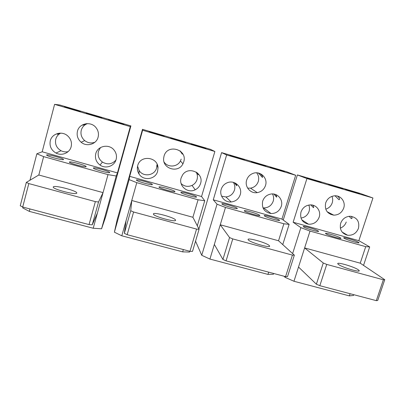 <?xml version="1.0" encoding="UTF-8"?>
<svg xmlns="http://www.w3.org/2000/svg" width="405" height="405" viewBox="0 0 405 405"><rect width="100%" height="100%" fill="white"/><g stroke="black" fill="none" stroke-linecap="round" stroke-linejoin="round"><path stroke-width="0.61" d="M198.906 228.962L221.601 152.619L226.643 154.958L213.263 199.807L217.04 204.201L201.741 255.297L195.549 241.147M268.677 272.155L267.973 274.398L273.405 274.251L273.653 273.471M282.751 244.6L289.13 224.37L281.946 219.085L213.263 199.807M221.601 152.619L286.76 171.801L295.675 175.264L281.946 219.085M267.973 274.398L209.927 259.068L220.259 224.775L278.539 240.762L283.875 223.773L225.479 207.446L220.259 224.775L229.564 237.568L222.917 259.443L226.071 260.876L232.759 238.915L229.564 237.568M209.927 259.068L201.741 255.297M225.479 207.446L217.04 204.201M283.875 223.773L289.13 224.37M269.3 245.602L269.512 245.87C271.578 248.629 250.189 242.6 248.295 239.887L248.154 239.679C246.478 237.067 266.88 242.792 269.3 245.602M214.336 244.428L222.917 259.443M278.539 240.762L294.344 255.155L287.535 276.564L285.576 276.63L292.42 255.104L294.344 255.155M292.42 255.104L232.759 238.915M285.576 276.63L226.071 260.876M221.596 196.192L225.919 196.946C230.151 196.44 232.991 194.172 234.444 190.137C235.219 187.378 234.865 184.791 233.386 182.377M262.987 207.866L263.579 207.922C268.277 207.892 271.487 205.649 273.208 201.189C273.952 198.642 273.709 196.222 272.484 193.934M247.642 188.123L250.518 188.163C254.375 187.429 256.967 185.191 258.294 181.45C259.17 178.271 258.628 175.395 256.669 172.819M295.675 175.264L226.643 154.958M240.211 194.744C238.666 199.022 235.649 201.432 231.164 201.968C224.608 202.627 219.08 195.676 221.196 189.343C222.259 186.108 224.375 183.875 227.544 182.645C234.829 179.704 242.792 187.373 240.211 194.744M262.673 201.128C264.141 197.063 266.981 194.683 271.198 193.995C277.835 193.008 283.49 200.04 281.257 206.413C279.425 211.137 276.023 213.516 271.046 213.556C264.308 212.205 261.519 208.064 262.673 201.128M265.503 185.51C264.085 189.479 261.336 191.854 257.251 192.633C250.493 193.868 244.412 186.7 246.67 180.073C247.744 176.848 249.855 174.626 252.998 173.401C260.253 170.459 268.115 178.144 265.503 185.51M259.838 173.467C262.081 175.335 262.951 176.656 262.435 177.43L258.349 173.021M251.378 161.884L265.893 166.172L251.378 161.884M259.595 215.247C258 213.708 243.101 209.456 244.306 210.889L244.402 210.995C245.719 212.478 261.129 216.888 259.721 215.384L259.595 215.247M284.366 171.447L270.14 167.24L284.366 171.447M244.458 159.702L229.994 155.434L244.458 159.702M235.386 183.136C236.535 184.569 236.965 185.434 236.682 185.743L234.353 182.68M275.41 194.451C276.569 195.833 276.959 196.734 276.575 197.144L273.901 194.066M264.425 215.905L264.283 215.769C263.007 214.356 277.43 218.498 279.283 220.072L279.465 220.239C280.933 221.717 266.019 217.424 264.425 215.905M221.955 204.009L221.899 203.933C220.826 202.535 235.933 206.833 237.173 208.271L237.254 208.367C238.53 209.831 222.912 205.386 221.955 204.009M283.242 220.036L297.392 174.93L306.924 178.575L293.139 222.229L300.864 227.65L292.623 253.586M298.515 267.027L316.381 284.204L323.266 263.007L304.626 247.921L360.237 263.174L365.725 246.65L310.012 231.078L293.964 281.262L285.079 277.339L284.092 276.235M285.079 277.339L285.322 276.564M350.097 293.711L349.373 295.893L353.524 295.447L353.778 294.688M363.533 265.397L369.689 246.908L358.85 240.671L293.139 222.229M297.392 174.93L359.873 193.327L372.949 197.994L358.85 240.671M349.373 295.893L293.964 281.262M310.012 231.078L300.864 227.65M365.725 246.65L369.689 246.908M358.384 269.857L359.017 270.413C361.619 273.132 342.048 267.442 338.418 264.419L337.902 263.933C335.654 261.357 354.299 266.753 358.384 269.857M316.381 284.204L319.828 285.697L326.749 264.419L323.266 263.007M360.237 263.174L384.75 279.698L377.728 300.459L376.306 300.652L383.363 279.779L384.75 279.698M383.363 279.779L326.749 264.419M376.306 300.652L319.828 285.697M300.996 218.047C304.95 217.439 307.638 215.227 309.061 211.405C309.724 209.228 309.643 207.107 308.807 205.052M331.275 213.865L330.779 214.493M340.327 228.101C343.217 226.992 345.192 224.957 346.24 222.006M325.742 209.167C328.926 208.15 331.087 206.039 332.227 202.844C332.915 200.612 332.829 198.45 331.963 196.359M372.949 197.994L306.924 178.575M319.17 217.186C317.201 222.072 313.657 224.41 308.544 224.208C302.282 222.644 299.761 218.578 300.986 212.017C302.672 207.608 305.81 205.234 310.412 204.895C316.578 204.631 321.271 211.268 319.17 217.186M340.661 223.297C342.498 218.7 345.799 216.356 350.578 216.265C357.109 217.546 359.731 221.57 358.445 228.349C356.38 233.3 352.775 235.604 347.632 235.254C341.714 233.589 339.39 229.605 340.661 223.297M343.698 208.094C341.866 212.706 338.555 215.06 333.76 215.151C327.144 213.886 324.451 209.795 325.686 202.895C327.286 198.683 330.257 196.324 334.601 195.807C340.909 195.21 345.9 201.999 343.698 208.094M337.436 196.071C339.35 197.64 339.962 198.84 339.274 199.675L338.869 199.67L335.036 195.792M328.658 184.619L342.792 188.816L328.658 184.619M340.443 237.887C337.74 236.11 324.046 232.121 325.6 233.569L325.934 233.827C328.389 235.548 342.569 239.689 340.828 238.175L340.443 237.887M359.483 193.555L345.612 189.439L359.483 193.555M321.251 182.306L307.218 178.144L321.251 182.306M312.64 205.138C313.637 206.388 313.916 207.233 313.48 207.679L310.746 204.9M351.322 216.331C352.077 217.404 352.223 218.153 351.768 218.584L351.297 218.558L349.115 216.305M344.209 238.261L343.81 237.973C342.21 236.555 355.519 240.448 358.415 242.241L358.87 242.565C360.642 244.043 346.867 240.003 344.209 238.261M303.628 226.891L303.375 226.684C301.927 225.266 315.779 229.281 318.163 230.966L318.467 231.204C320.092 232.688 305.765 228.521 303.628 226.891M129.701 176.352L129.134 179.607L114.392 232.192L117.136 219.809L142.489 129.327L142.621 130.243L129.701 176.352L201.553 196.521L204.738 200.758L197.296 225.828M183.364 249.566L182.68 251.875L189.515 252.062L189.753 251.257M142.489 129.327L210.504 149.354L214.878 151.495L201.553 196.521M182.68 251.875L121.799 235.796L131.757 200.495L192.901 217.272L198.065 199.786L136.789 182.66L131.757 200.495L130.729 210.737L124.35 233.331L127.175 234.692L133.594 212.007L130.729 210.737M121.799 235.796L114.392 232.192M136.789 182.66L129.134 179.607M198.065 199.786L204.738 200.758M175.537 220.077L175.542 220.097C176.899 222.826 153.328 216.427 153.409 214.073L153.409 214.053C152.67 211.521 175.173 217.667 175.537 220.077M126.051 220.73L124.35 233.331M192.901 217.272L199.078 229.291L192.507 251.389L189.96 251.313L196.552 229.088L199.078 229.291M196.552 229.088L133.594 212.007M189.96 251.313L127.175 234.692M137.573 166.212L139.077 170.459C143.162 177.385 154.761 175.699 156.603 167.953L156.953 164.759L157.996 167.883L157.621 171.274C155.662 179.501 143.34 181.298 138.996 173.953C137.381 171.35 136.951 168.571 137.72 165.62C140.236 154.72 157.899 156.755 157.996 167.883M181.131 183.607C184.366 186.502 187.996 187.11 192.016 185.419C194.527 184.143 196.207 182.164 197.053 179.481C197.767 176.884 197.473 174.408 196.172 172.059M164.096 162.101C167.943 167.817 177.461 167.128 180.438 160.952L181.172 159.135M214.878 151.495L142.621 130.243M181.126 177.952L182.569 174.945C188.533 165.574 204.201 173.092 200.561 183.48C199.665 186.325 197.878 188.426 195.215 189.783C187.829 193.782 178.423 185.951 181.126 177.952M183.723 161.894L182.939 163.828C178.443 173.467 162.41 168.956 163.645 158.309L164.015 156.203C167.204 143.35 187.9 149.42 183.723 161.894M180.453 151.171C181.86 152.887 182.478 153.88 182.306 154.148L180.023 150.832M182.306 154.148L182.498 153.485M170.621 138.12L185.662 142.545L170.621 138.12M174.919 191.54C174.671 190.299 158.345 185.723 158.998 187.085L159.003 187.09C159.018 188.29 175.891 193.008 174.919 191.55L174.879 191.692M205.932 148.367L191.206 144.028L205.932 148.367M164.233 136.095L149.182 131.671L164.222 136.09M197.316 172.869L198.192 174.707L196.795 172.469M180.908 192.507L180.903 192.491C180.043 191.114 195.868 195.569 196.471 196.865L196.491 196.901C197.564 198.354 181.207 193.742 180.908 192.507M136.419 180.038C136.156 178.818 152.351 183.344 152.356 184.493L152.361 184.508C153.029 185.855 136.293 181.202 136.424 180.073L136.419 180.038M97.408 213.04L92.249 224.826L98.536 201.994L103.042 192.618L38.814 175L43.634 156.619L108.008 174.616L93.216 228.248L101.569 228.8L105.68 216.741L130.901 125.92L59.834 104.996L54.594 104.348L42.191 151.789L36.855 153.789L29.965 180.235M29.919 208.945L29.287 211.364L22.746 207.947L22.963 207.102M101.569 228.8L116.225 175.998L117.445 172.91L42.191 151.789M130.901 125.92L130.299 126.618L117.445 172.91M93.216 228.248L29.287 211.364M43.634 156.619L36.855 153.789M108.008 174.616L116.225 175.998M76.707 193.17C75.907 195.256 52.21 189.054 53.242 187.004L53.364 186.811C54.974 184.969 77.502 190.957 76.773 193.008L76.707 193.17M38.814 175L26.325 182.392L20.25 205.75L22.705 207.031L28.816 183.571L26.325 182.392M22.705 207.031L89.044 224.598L95.357 201.629L98.536 201.994M95.357 201.629L28.816 183.571M89.044 224.598L92.249 224.826M60.629 133.154C58.143 134.49 56.518 136.51 55.753 139.209C54.822 144.2 56.589 148.043 61.064 150.741C63.317 151.865 65.656 152.174 68.075 151.667M100.491 147.572L98.44 151.374C97.509 155.733 98.835 159.297 102.419 162.066C107.517 164.946 112.018 164.293 115.926 160.107M87.495 123.606C84.311 124.786 82.23 126.993 81.268 130.228C80.372 134.303 81.521 137.766 84.706 140.601C87.855 142.98 91.246 143.532 94.891 142.246M130.299 126.618L54.594 104.348M71.148 146.701C69.67 152.938 61.798 156.234 55.971 153.039C51.202 150.174 49.309 146.083 50.296 140.773C51.87 133.746 61.438 130.749 67.174 135.462C70.784 138.5 72.105 142.246 71.148 146.701M95.767 153.697C97.564 145.765 109.173 143.532 114.109 150.133C116.296 152.963 116.964 156.077 116.119 159.479C114.514 166.146 105.654 169.219 100.015 165.058C96.193 162.116 94.78 158.33 95.767 153.697M98.106 137.168C96.451 144.256 86.781 147.162 81.142 142.246C77.745 139.229 76.52 135.548 77.466 131.21C79.253 123.16 91.019 120.953 96.041 127.686C98.253 130.567 98.947 133.726 98.106 137.168M86.761 123.631L82.903 125.216C83.147 124.775 84.245 124.264 86.194 123.687M86.138 113.258L101.893 117.875L86.138 113.258M86.133 166.678L86.169 166.607C86.584 165.579 70.298 161.094 69.432 162.005L69.371 162.091C68.809 163.104 85.693 167.716 86.133 166.678M123.955 124.239L108.555 119.723L123.955 124.229M80.337 111.405L64.516 106.773L80.337 111.405M59.829 133.164L57.307 134.354L59.13 133.22M93.393 167.984C93.854 166.976 109.988 171.447 109.72 172.5L109.709 172.555C109.659 173.684 92.963 169.093 93.368 168.055L93.393 167.984M46.732 154.912C47.957 154.133 64.076 158.552 63.524 159.509L63.458 159.595C62.648 160.496 45.937 155.95 46.631 155.004L46.732 154.912M269.512 245.87L269.36 246.361M257.251 192.633L250.518 188.163M271.046 213.556L263.579 207.922M231.164 201.968L225.919 196.946M262.435 177.43L262.556 177.036M276.575 197.144L276.706 196.724M359.017 270.413L358.82 271.011M333.76 215.151L327.129 211.719M347.632 235.254L342.093 232.04M308.544 224.208L301.811 219.839M339.274 199.67L339.522 198.911M340.742 238.444L340.828 238.175M351.768 218.584L352.016 217.824M313.48 207.679L313.667 207.087M358.784 242.833L358.87 242.565M175.542 220.097L175.451 220.416M182.939 163.828L180.438 160.952M195.215 189.783L192.016 185.419M138.996 173.953L139.077 170.459M198.212 174.722L198.44 173.947M81.142 142.246L84.706 140.601M100.015 165.058L102.419 162.066M55.971 153.039L61.064 150.741"/></g></svg>
